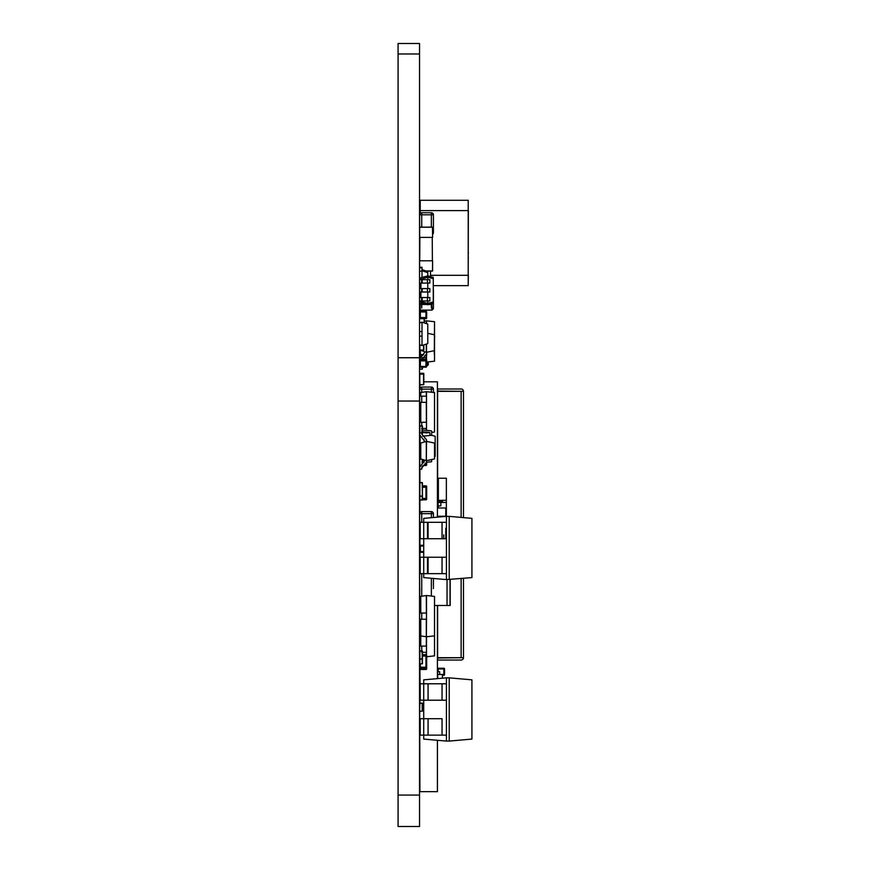 <?xml version="1.0" encoding="UTF-8"?>
<svg xmlns="http://www.w3.org/2000/svg" width="870" height="870" viewBox="0 0 870 870"><rect width="100%" height="100%" fill="white"/><g stroke="black" fill="none" stroke-linecap="round" stroke-linejoin="round"><path stroke-width="1.3" d="M419.536 43.5L398.079 43.5L419.536 43.5L419.536 826.5L398.079 826.5L398.079 795.06L419.536 795.06M398.079 43.5L398.079 357.733L419.536 357.733M398.079 357.733L398.079 401.048L419.536 401.048M398.079 401.048L398.079 795.06M424.429 357.624L426.311 357.624L426.311 359.299M426.496 355.721L426.496 359.451M427.779 333.351L434.521 334.776L434.521 321.715L426.311 320.834L426.311 323.586M426.311 320.834L424.277 321.15M426.496 320.834L426.496 323.64M434.521 334.776L434.521 361.202L426.691 362.072M426.496 354.568L426.496 344.031M426.496 357.624L421.732 357.624M419.927 357.624L419.666 351.437M419.536 317.865L419.601 322.955M424.136 322.857L424.136 318.681L424.136 322.857M424.277 322.911L424.277 318.681M424.973 271.734L427.779 271.581L422.004 269.656L422.004 270.744L422.004 267.264L419.536 267.264M422.004 269.656L422.004 270.744L427.779 272.669L427.779 271.734M427.779 272.962L427.855 275.888M434.521 350.643L426.311 352.339L420.765 350.295M426.311 352.339L426.311 344.096M424.429 351.763L424.429 352.752L419.666 358.94L419.666 366.466L420.362 366.466L420.362 360.876L419.666 360.876A0.696 0.696 0 0 1 420.362 360.18A0.696 0.696 180 0 0 419.666 360.876A0.696 0.696 180 0 1 420.362 360.18L425.952 360.18L419.666 359.908A0.696 0.696 0 0 1 420.362 359.201A0.696 0.696 180 0 0 419.666 359.908A0.696 0.696 180 0 1 420.362 359.201L425.952 359.201A0.696 0.696 0 0 1 426.659 359.908A0.696 0.696 180 0 0 425.952 359.201L420.362 359.201L420.362 359.908L425.952 359.908L425.952 359.201A0.696 0.696 180 0 1 426.659 359.908L426.691 361.974M421.732 359.712L426.496 353.905M421.765 359.201L422.222 358.016M424.429 352.752L419.666 358.94L419.666 357.69L419.666 361.605M421.635 355.971L420.362 355.971A0.696 0.696 105.3 0 1 419.666 355.275L419.666 354.568L419.666 355.275L419.666 354.568L423.733 354.568L420.362 354.568L420.362 350.295M426.659 353.133L426.659 355.275A0.696 0.696 -74.7 0 1 425.952 355.971L425.68 355.971M419.666 354.568L420.362 354.568L419.666 355.275M442.928 557.235L446.419 557.235L442.928 557.235M446.419 538.726L446.419 579.594L423.712 577.604L423.712 573.656L420.221 573.656L423.712 573.656L423.712 538.726L420.221 538.726L423.712 538.726L423.712 518.357L446.419 516.367L446.419 522.304L442.928 522.304L446.419 522.304L446.419 538.726L423.712 538.726M449.214 579.594L449.214 516.367L471.921 518.357L471.921 577.604L446.419 579.594M449.214 516.367L446.419 516.367M423.712 557.235L428.073 557.235L423.712 557.235M423.712 522.304L428.073 522.304L423.712 522.304M442.928 522.304L441.471 522.304L442.928 522.304M427.496 538.726L427.496 522.304L420.221 522.304L420.221 538.726M446.419 522.304L428.073 522.304L428.073 538.726M427.496 573.656L427.496 557.235L420.221 557.235L420.221 573.656M446.419 573.656L423.712 573.656M446.419 557.235L428.073 557.235L428.073 573.656M441.471 683.787L446.419 683.787L446.419 741.077L449.214 741.077L449.214 677.85L446.419 677.85L446.419 683.787L423.712 683.787L423.712 679.84L446.419 677.85M449.214 677.85L471.921 679.84L471.921 739.087L449.214 741.077M446.419 741.077L423.712 739.087L423.712 683.787L420.221 683.787L423.712 683.787M441.471 718.718L423.712 718.718M420.221 700.209L423.712 700.209L420.221 700.209L420.221 683.787L427.496 683.787M446.419 700.209L423.712 700.209M420.221 735.139L423.712 735.139L420.221 735.139L420.221 718.718L427.496 718.718M446.419 735.139L423.712 735.139M422.418 492.05L422.211 500.098L419.666 499.891L419.666 492.05M422.45 499.706L422.45 494.247M422.45 488.331L422.418 487.2M422.45 489.69L422.45 488.505M419.666 492.17L419.666 482.752L419.666 492.17M419.905 469.147L419.905 482.546L422.211 482.546L419.873 482.546L422.418 482.752L422.418 496.085L422.211 482.752L419.873 482.752L419.873 499.891L422.211 499.891L422.211 496.085L419.666 496.085M419.666 482.752L422.418 482.752L422.418 489.864M422.211 496.085L419.873 496.291L422.418 496.085L422.45 492.17M422.45 488.309L422.45 487.428M419.905 613.045L419.905 612.11L420.765 612.11L419.666 611.904L419.666 598.56L420.765 598.353L419.666 598.56L419.873 599.985M422.211 659.112L419.873 659.112L419.873 663.799L422.211 663.799L422.211 651.075L419.873 651.075L419.873 658.905L422.418 658.905L419.666 658.905L419.666 651.075L422.418 651.075L422.418 663.799L419.666 663.799L419.666 655.958M422.45 663.614L422.418 660.036M422.211 650.869L419.873 650.869M422.45 658.731L422.418 655.154M426.311 460.621L420.765 458.936L420.765 443.047L426.496 441.362L426.311 460.621L426.311 441.362L434.521 443.058L434.521 458.925L426.496 460.621L426.496 462.187L421.732 467.995L422.418 466.113M423.853 439.274L424.429 441.938L426.311 441.362M424.429 440.949L419.666 434.761L419.666 432.836L421.732 432.836L421.732 433.989L426.496 439.796L426.496 441.362M421.732 433.989L426.496 439.796M419.666 467.223L424.429 461.035L419.666 467.223L424.429 461.035L419.666 467.223L419.666 469.147L421.732 469.147L421.732 467.995M424.429 460.045L424.429 461.035M422.004 345.531L422.004 322.15L427.779 324.075L427.779 343.606L422.004 345.531L422.004 322.15L419.536 322.977L419.536 331.568L422.004 331.568L422.004 336.114L419.536 336.114L419.536 344.705L422.004 345.531M419.536 338.452L419.536 336.81M427.779 339.474L427.779 342.225M420.765 646.095L420.765 635.916L426.311 636.764L426.311 619.233M424.429 646.095L426.311 646.095L426.496 619.233L419.666 619.233L419.666 613.045L426.496 613.045L426.496 595.515L420.765 596.363L420.765 613.045M420.765 635.916L420.765 619.233M426.398 613.045L426.311 595.515M426.496 595.515L434.521 596.396L434.521 655.871L426.659 656.741M426.496 654.893L426.496 636.764L434.521 635.883M426.496 613.045L426.496 619.233M421.732 613.045L421.732 619.233M420.765 606.172L419.666 606.172L419.666 599.985L420.765 599.985M420.765 632.294L419.666 632.294L419.666 626.106L420.765 626.106M419.666 374.089L419.873 384.681L423.592 384.681L423.592 374.089L419.666 374.089L423.799 374.089L423.799 384.681L419.666 384.681L419.873 373.284L423.799 373.491L423.799 384.083M423.592 373.284L419.873 373.882L423.799 374.089L419.873 373.882L423.592 373.882L423.592 373.284L419.873 373.284M423.82 378.95L423.82 380.06M423.799 350.088L423.799 344.933L423.799 350.088L423.799 344.933L423.799 350.088L419.666 350.088L419.666 344.792M419.873 344.824L419.873 350.012L423.592 350.012L419.873 350.295L423.592 350.295L423.799 344.933L423.799 350.012L419.873 350.219L419.666 344.748M419.536 293.94L420.906 293.94M419.536 267.819L422.004 267.819M426.517 317.985L426.691 314.048M419.666 312.395L419.808 317.985M426.659 316.484L426.691 315.734M426.659 317.985A0.696 0.696 0 0 1 425.952 318.681L420.362 318.681A0.696 0.696 0 0 1 419.666 317.985M426.659 365.487A0.696 0.696 0 0 1 426.659 365.498L426.659 360.876A0.696 0.696 180 0 0 425.952 360.18L420.362 360.18L425.952 360.18A0.696 0.696 0 0 1 426.659 360.876A0.696 0.696 180 0 0 425.952 360.18L420.362 360.18L426.659 359.908M426.691 314.635L426.659 311.971A0.696 0.696 180 0 0 425.952 311.275L420.362 311.275A0.696 0.696 180 0 0 419.666 311.971L419.666 317.561L420.362 317.561L420.362 311.971L419.666 311.971A0.696 0.696 0 0 1 420.362 311.275A0.696 0.696 180 0 0 419.666 311.971M426.659 311.971A0.696 0.696 180 0 0 425.952 311.275L420.362 311.275L425.952 311.275A0.696 0.696 0 0 1 426.659 311.971L426.659 317.561L426.659 311.971L425.952 311.275L420.362 311.275L425.952 311.275L420.362 311.275L420.362 311.971L425.952 311.971L425.952 317.561L426.659 317.561A0.696 0.696 0 0 1 425.952 318.257L420.362 318.257A0.696 0.696 0 0 1 419.666 317.561M420.362 318.257L425.952 318.257L420.362 318.257L420.362 317.561L425.952 317.561L425.952 318.257M420.362 360.18L420.362 360.876L425.952 360.876L425.952 366.466L426.659 366.466L426.659 360.876L426.691 364.965M426.691 363.562L426.691 362.942M426.659 366.466A0.696 0.696 0 0 1 425.952 367.162L420.362 367.162A0.696 0.696 0 0 1 419.666 366.466M422.418 367.162L422.211 369.195L419.666 368.989L419.666 361.148M422.45 368.804L422.45 366.379M419.666 348.261L419.666 352.187M426.691 364.497L427.3 364.443L427.3 365.487L426.659 365.541L427.3 365.487A1.044 1.044 -74.7 0 0 428.257 364.443L428.257 361.898L428.257 364.443L427.3 364.443L427.3 361.996M434.521 324.162L434.315 354.34M434.663 336.799L434.663 336.059M433.282 290.101L433.423 290.101A2.066 2.066 0 0 0 433.282 289.362A2.066 2.066 0 0 1 433.423 290.101L433.423 307.98A2.066 2.066 0 0 1 431.911 309.97M420.221 309.383A2.066 2.066 0 0 1 419.666 307.98L419.873 303.771M419.666 297.529L419.666 293.94M433.445 301.575L433.423 303.935M433.445 305.152L433.423 304.206M433.445 304.641L433.445 303.467M420.036 443.472L419.666 446.386A0.696 0.696 0 0 1 420.362 445.679L420.362 445.679A0.696 0.696 180 0 0 419.666 446.386L419.666 451.976L420.362 451.976L420.362 445.679A0.696 0.696 0 0 0 419.666 446.386L420.765 446.386M420.765 620.266L419.666 620.266L420.765 620.06L419.666 620.266L419.666 625.225L420.765 625.225M419.666 583.096L419.666 573.678L419.666 583.096M450.029 579.518L450.029 605.466L434.521 605.466M419.536 561.726L420.221 561.726A2.066 2.066 105.3 0 0 419.666 563.129L419.666 603.008L419.666 563.129A2.066 2.066 105.3 0 1 420.221 561.726M450.203 579.507L450.203 605.466L447.039 605.466L447.039 579.594M419.873 632.294L419.873 635.665L420.765 635.665L419.666 635.459L419.666 622.126L420.765 621.919L419.666 622.126L419.873 625.225M419.666 629.63L419.666 631.544M419.666 599.908L419.666 588.729L419.666 599.908M419.808 588.729L419.666 596.276M420.221 532.94A2.066 2.066 0 0 1 419.666 531.537L419.666 513.659A2.066 2.066 0 0 1 421.732 511.603L431.357 511.603A2.066 2.066 0 0 1 433.423 513.659L433.423 517.509M421.732 511.603L431.357 511.603L421.732 511.603L421.732 513.659L419.666 513.659A2.066 2.066 0 0 1 421.732 511.603L431.357 511.603A2.066 2.066 0 0 1 433.423 513.659L421.732 513.659L421.732 522.304M425.952 463.96L426.659 464.797L426.691 461.905M426.659 464.797A0.696 0.696 0 0 1 425.952 465.493L423.255 465.493L425.952 465.493L425.952 464.797L424.832 464.797M425.908 270.962L432.597 270.962L432.597 260.782L432.455 271.092L432.597 260.782L419.536 260.782L419.666 267.264M419.742 260.782L419.873 237.401M432.39 260.782L432.249 237.401M432.597 237.401L432.455 227.222L432.597 237.401M419.536 237.401L432.455 237.401M426.311 271.092L432.455 271.092M431.357 227.092L431.357 214.814L433.423 214.814A2.066 2.066 180 0 0 431.357 212.748L421.732 212.748A2.066 2.066 180 0 0 419.666 214.814L419.655 227.092L432.597 227.222L419.536 227.222L432.455 227.092M422.004 270.744L422.004 277.421L422.004 270.744L419.536 271.57L419.536 279.651L421.928 279.651M427.779 272.669L427.779 275.877L433.282 277.345L433.282 303.282L427.779 304.75L427.779 303.423L433.282 301.955M420.906 284.707L419.536 284.707L419.536 288.59L420.906 288.59L420.906 283.087M429.845 292.026L429.845 288.59L429.845 292.026L419.536 292.026L419.536 293.299L420.906 293.755M434.521 456.543L435.163 456.369L435.163 436.251L431.672 435.315L431.672 431.476A0.696 0.696 -0 0 0 431.031 430.78L422.418 430.008L431.031 430.78A0.696 0.696 -0 0 1 431.672 431.476L431.672 435.315L429.921 435.315L429.921 433.075A0.696 0.696 180 0 0 429.291 432.379L422.45 431.77M431.672 459.523L431.672 461.154A0.696 0.696 0 0 1 431.031 461.85L426.485 462.253M429.823 459.915A0.696 0.696 0 0 1 429.291 460.252A0.696 0.696 0 0 0 429.823 459.915A0.696 0.696 0 0 1 429.291 460.252L427.496 460.404M424.429 460.676L422.45 460.861L424.429 460.676L422.45 460.861L422.418 459.436L422.45 462.851M420.765 456.206L420.036 456.119L420.036 452.585M420.036 445.766L420.145 436.501M422.733 436.174L431.672 435.315M422.418 463.83L422.45 462.644L424.016 462.47M419.666 432.836L419.873 425.843L422.418 426.05L422.418 433.891L421.732 434.097L422.211 426.05L419.873 426.05L419.873 432.836M422.211 425.843L419.873 425.843M422.45 433.706L422.418 430.128M423.82 381.821L437.414 381.821L437.414 517.161M437.414 605.466L437.414 678.633M437.414 740.283L437.414 791.646L419.905 791.646L419.666 703.275L422.418 703.275L422.418 711.116L419.873 711.323L422.211 711.116L422.211 703.275L419.873 703.275L419.666 711.116M423.799 384.681L419.873 384.888L419.905 388.172M419.905 436.044L419.873 445.886M419.905 452.498L419.905 458.066L420.765 458.066L419.666 458.272L419.873 466.026M422.418 499.891L419.873 500.098L419.905 512.702M419.905 532.505L419.905 545.479M419.905 552.124L419.905 561.726M419.905 619.233L419.905 619.962M419.905 639.222L419.905 646.095M419.905 669.302L420.221 697.142M419.873 697.348L419.905 703.069L422.418 703.275L419.666 703.275L422.211 703.069M437.621 609.652L437.545 605.466M438.099 478.239L438.099 507.993M438.371 505.872L438.371 507.993M446.353 502.436L438.099 502.436M440.851 502.436L440.851 505.872L438.099 505.872M438.099 516.247L438.099 517.095M440.851 516.247L440.851 516.856M437.621 625.008L437.621 617.167M437.795 678.6L437.621 674.478L439.676 674.478L439.676 671.727L437.621 671.727L437.621 674.478L442.428 674.478L442.428 678.198M439.676 674.478L442.428 674.478M443.83 675.24L444.537 674.544A0.696 0.696 0 0 1 443.83 675.24L442.428 675.24L443.83 675.24A0.696 0.696 0 0 0 444.537 674.544L444.537 668.954A0.696 0.696 0 0 0 443.83 668.258L438.241 668.258A0.696 0.696 0 0 0 437.545 668.954L437.621 674.544M444.537 671.477L444.537 670.455M444.537 672.901L444.57 671.879M437.414 507.993L445.799 507.993L445.799 516.247L437.414 516.247M445.799 528.155L445.799 538.726M437.414 486.776L438.099 486.776M437.414 502.099L438.099 502.099M443.743 534.854L443.743 538.726M437.414 486.841L438.099 486.841M446.353 500.239L438.099 500.489M438.371 478.239L438.371 502.436M442.493 500.239L442.493 501.751L438.099 501.751M442.493 500.489L438.371 500.239M446.353 516.378L446.353 478.239L437.621 478.239L437.621 391.326L463.46 391.326M461.404 391.326L437.621 391.054L437.621 388.988L461.133 388.988A2.338 2.338 0 0 1 463.471 391.326L463.471 517.617M463.471 578.343L463.471 657.709A2.338 2.338 0 0 1 461.133 660.047L437.621 660.047L437.621 657.992L461.404 657.709M463.46 657.709L437.621 657.709L437.621 605.466M422.418 499.826L425.952 499.826L425.952 498.434L426.659 499.13L426.659 487.254L422.45 487.254L425.952 487.254L425.952 498.434L422.45 498.434L426.659 498.434L426.659 486.558L425.952 487.254L425.952 485.862L422.418 485.862L425.952 485.862A0.696 0.696 -135 0 1 426.659 486.558A0.696 0.696 -135 0 0 425.952 485.862M425.952 499.826A0.696 0.696 -135 0 0 426.659 499.13L426.691 495.693M426.691 497.39L426.659 486.558L422.418 486.558M430.53 276.606L430.53 271.092M421.743 459.229L419.666 459.229L419.666 467.07M422.45 462.949L422.45 459.447M420.765 451.976L420.362 452.672A0.696 0.696 0 0 1 419.666 451.976M432.597 234.334A2.066 2.066 180 0 0 433.423 232.692L433.423 214.814A2.066 2.066 180 0 0 431.357 212.748L421.732 212.748A2.066 2.066 180 0 0 419.666 214.814L421.732 214.814L421.732 227.092M421.732 212.748L431.357 212.748L421.732 212.748L421.732 214.814L431.357 214.814L431.357 212.748M433.445 217.641L433.423 221.165M431.357 392.218L431.357 387.074L421.732 387.074L431.357 387.074A2.066 2.066 105.3 0 1 433.423 389.129L433.423 392.446M419.873 402.342L419.873 403.375L420.765 403.375L419.666 403.169L419.666 389.129L419.666 429.019L419.666 389.129L419.666 396.154L426.496 396.154L426.496 422.276L419.666 422.276L419.666 402.342L426.496 402.342M421.732 387.074A2.066 2.066 105.3 0 0 419.666 389.129A2.066 2.066 105.3 0 1 421.732 387.074L421.732 392.381M426.659 668.78L426.659 667.214L425.952 667.214L426.659 667.214L426.659 656.034L422.45 656.034L426.659 656.034L426.659 655.338L425.952 655.338L425.952 667.91L426.659 667.91A0.696 0.696 -74.7 0 1 425.952 668.617L426.659 668.78A0.696 0.696 0 0 1 425.952 669.476L420.362 669.476A0.696 0.696 0 0 1 419.666 668.78L425.952 668.617L425.952 667.91L420.362 667.91L420.362 667.214L425.952 667.214L420.362 667.214L420.362 664.006M419.666 663.19L419.666 668.78M426.659 667.279L426.691 665.256M419.666 466.113L419.666 458.272L420.765 458.272M424.429 652.282L426.311 652.282L426.311 654.74M420.765 639.222L419.666 639.222L419.666 633.034M426.496 652.282L421.732 652.282M426.496 646.095L419.666 646.095L419.666 652.282M421.732 650.869L421.732 646.095M419.666 619.962L420.765 619.962M419.536 362.953L419.666 363.703L419.666 362.953M419.666 350.838L419.666 357.037L419.666 350.838M419.666 546.001L419.666 551.591L419.666 546.001L419.666 551.591L420.362 551.591L420.362 546.001L419.666 546.001A0.696 0.696 0 0 1 420.362 545.305A0.696 0.696 180 0 0 419.666 546.001A0.696 0.696 180 0 1 420.362 545.305L423.712 545.305L420.362 545.305L423.712 545.305L420.362 545.305L423.712 545.305L420.362 545.305L420.362 546.001L423.712 546.001M423.712 551.591L420.362 551.591L420.362 552.298A0.696 0.696 0 0 1 419.666 551.591M420.362 552.298L423.712 552.298L420.362 552.298M420.221 303.793L420.221 304.478L426.768 304.478L420.221 304.478L420.221 310.122L431.911 310.122L431.911 304.478L428.801 304.478L431.911 304.478M433.445 586.228L433.423 583.922M419.666 599.985L419.666 567.936L419.666 599.985M433.423 578.452L433.445 579.485M433.445 587.272L433.423 588.544M433.445 583.422L433.423 581.16M433.445 580.801L433.423 578.485M419.666 667.214L420.362 667.214L419.666 667.91L419.666 656.034L419.666 667.91A0.696 0.696 105.3 0 0 420.362 668.617L419.666 667.91M426.659 663.462L426.691 661.765M426.659 665.768L426.691 664.082M426.659 661.08L426.691 659.395M419.666 656.034L419.666 655.338L419.666 656.034M422.45 655.338L425.952 655.338L425.952 654.642L422.418 654.642L425.952 654.642A0.696 0.696 -74.7 0 1 426.659 655.338L426.659 667.91M419.666 697.142L419.666 689.301L420.221 689.301M422.45 710.931L422.418 707.354M419.666 490.093L419.666 495.596L419.666 490.093M422.418 496.128L422.45 493.518M419.666 499.51L419.666 495.596M422.45 494.53L422.45 493.975M420.221 214.042L420.221 214.814M420.221 213.411L420.221 200.285L468.212 200.285L468.212 285.632L433.282 285.632M468.212 275.322L430.53 275.322M420.221 210.605L468.212 210.605M468.354 257.531L468.354 258.281M468.354 253.366L468.354 252.648M468.212 210.888L468.212 200.97M468.354 210.888L468.212 275.029M468.354 275.029L468.212 284.947M424.429 402.342L426.311 402.342L426.398 422.276M424.429 428.464L426.311 428.464L426.311 430.356M426.311 432.107L426.311 432.934L429.726 432.575M426.496 422.276L426.496 430.378M426.496 432.129L426.496 432.934M424.429 396.154L426.398 396.154M431.672 432.368L434.521 432.053L434.521 392.566L426.311 391.685L426.311 396.154M426.311 391.685L420.765 392.533L420.765 396.154M420.765 422.276L420.765 402.342M422.45 432.346L426.311 432.934M424.429 422.276L426.311 422.276M426.496 391.685L426.496 396.154M420.765 415.403L419.666 415.403L419.666 422.276L419.873 421.254L420.765 421.254L419.666 421.45L419.873 422.276M420.765 409.215L419.666 409.215L419.666 402.342M426.496 428.464L421.732 428.464M421.732 425.843L421.732 422.276M419.666 428.464L419.666 422.276M421.732 396.154L421.732 402.342M433.282 278.672L427.779 277.204L419.536 279.651L429.845 279.651L427.181 279.651L427.779 279.651L427.779 275.877L420.906 277.715L427.779 275.877L420.906 277.715L427.779 275.877L433.282 277.345M420.906 292.026L420.906 297.529L419.536 297.529L421.928 297.529M420.906 300.966L420.906 301.585L427.779 303.423L427.779 300.966M427.779 292.026L427.779 297.529L427.181 297.529L429.845 297.529L429.845 300.966L429.845 297.529L419.536 297.529M427.779 283.087L427.779 288.59L427.181 288.59L429.845 288.59L421.928 288.59M433.282 303.282L427.779 304.75L420.906 302.912L420.906 301.585M420.906 279.042L420.906 277.715M429.845 283.087L429.845 279.651L429.845 283.087L419.536 283.087M421.591 283.087L421.591 279.651M421.591 292.026L421.591 288.59M429.845 300.966L421.591 300.966L421.591 297.529M421.591 300.966L419.536 300.966M420.765 395.328L419.873 395.121L420.765 395.121L419.873 395.121L420.765 395.121L419.873 395.121L419.666 396.154M398.079 53.983L419.536 53.983M426.213 355.275L426.659 352.306M422.885 355.275L420.362 355.275L420.362 355.971M442.047 522.304L442.047 538.726M442.047 557.235L442.047 573.656M442.047 700.209L442.047 683.787M428.073 700.209L428.073 683.787M442.047 735.139L442.047 718.718M428.073 735.139L428.073 718.718M420.765 598.56L419.873 598.353M419.873 606.172L419.873 611.904L420.765 611.904M419.666 607.989L419.666 602.486M422.418 663.799L419.666 663.799M423.592 350.012L423.592 344.998M420.362 367.162L425.952 367.162L425.952 366.466L420.362 366.466L420.362 367.162M426.659 360.876L425.952 360.18M422.418 368.989L419.873 369.195L422.211 368.989L422.211 367.162M419.873 366.955L419.666 368.989M421.732 303.13L421.732 307.98M431.357 307.98L431.357 303.793M433.423 307.98L431.911 307.98M420.221 307.98L419.666 307.98M419.873 620.06L419.873 621.919M431.357 517.683L431.357 511.603M420.221 531.537L419.666 531.537M419.666 237.401L419.666 227.092M421.732 433.891L422.418 433.891M438.241 671.727L438.241 668.954L437.545 668.954A0.696 0.696 0 0 1 438.241 668.258L438.241 668.954L443.83 668.954L443.83 674.544L442.428 674.544M443.83 668.258A0.696 0.696 0 0 1 444.537 668.954L443.83 668.258M461.133 657.709L461.133 578.55M461.133 517.411L461.133 391.326M426.659 499.13L422.45 499.13M422.211 463.938L422.211 459.371M421.852 467.07L422.418 467.07M432.597 232.692L433.423 232.692M433.423 389.129L419.666 389.129M420.362 669.476L425.952 669.476L425.952 668.78L420.362 668.78L420.362 669.476M420.221 563.129L419.666 563.129M421.732 573.656L421.732 596.211M431.357 596.048L431.357 578.278M422.418 711.116L419.873 711.323M420.765 622.126L419.873 622.126M419.666 635.459L420.765 635.459M427.779 304.75L420.906 302.912M427.442 283.087L427.442 279.651M422.189 283.087L422.189 279.651M422.189 292.026L422.189 288.59M427.442 292.026L427.442 288.59M422.189 300.966L422.189 297.529M427.442 300.966L427.442 297.529M419.873 395.121L419.873 396.154M419.666 403.169L420.765 403.169M420.765 421.45L419.873 421.254"/></g></svg>

